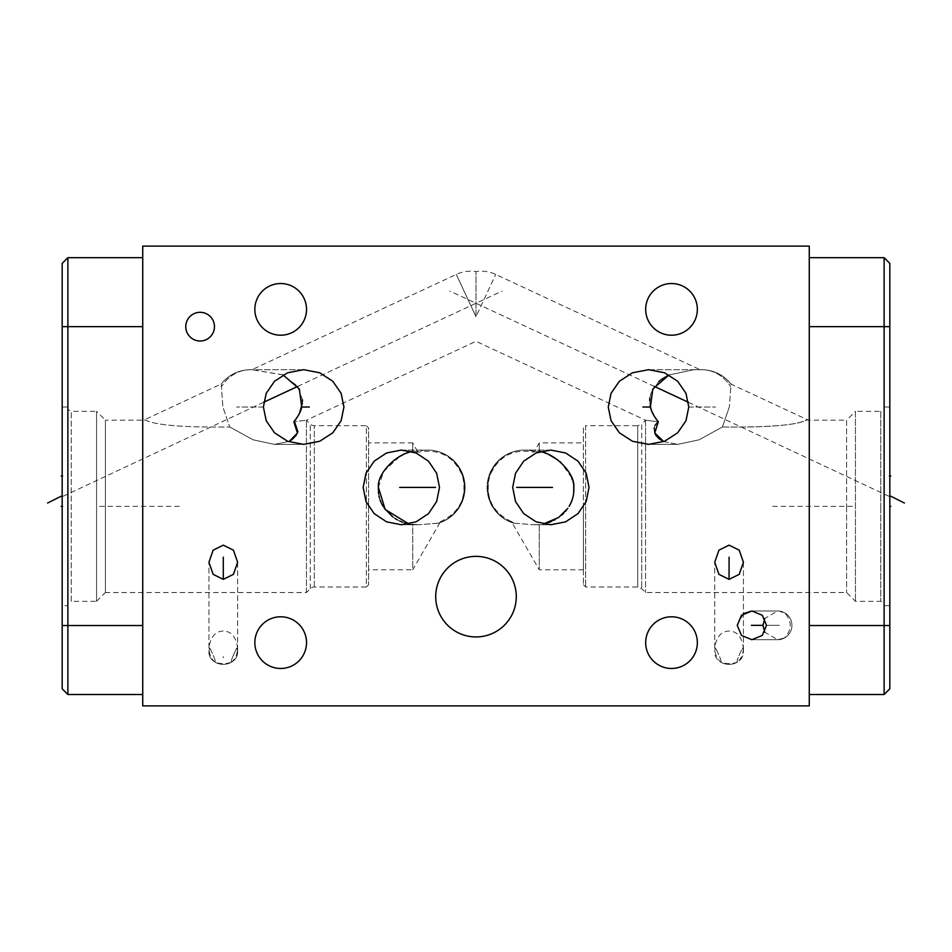 <?xml version="1.0" encoding="UTF-8"?>
<svg xmlns="http://www.w3.org/2000/svg" width="952" height="952" viewBox="0 0 952 952"><rect width="100%" height="100%" fill="white"/><g stroke="black" fill="none" stroke-linecap="round" stroke-linejoin="round"><path stroke-width="0.71" stroke-dasharray="4.76 3.57" d="M62.177 625.523L67.878 625.523L67.878 694.496L62.177 688.796L62.177 263.383M62.177 605.662L62.177 407.028L62.177 605.662L67.878 605.662L67.878 407.028L67.878 605.662M67.878 694.496L142.729 694.496L142.729 625.523L67.878 625.523L67.878 257.683L142.729 257.683L142.729 326.655L142.729 257.683M142.729 625.523L142.729 694.496M142.729 705.908L142.729 246.092L809.271 246.092L809.271 705.908L142.729 705.908M645.67 642.636A25.847 25.847 0 0 0 671.505 668.471A25.847 25.847 0 0 0 697.352 642.636A25.847 25.847 0 0 0 671.505 616.789A25.847 25.847 0 0 0 645.67 642.636M645.67 309.364A25.847 25.847 0 0 0 671.505 335.211A25.847 25.847 0 0 0 697.352 309.364A25.847 25.847 0 0 0 671.505 283.529A25.847 25.847 0 0 0 645.67 309.364M254.838 309.364A25.847 25.847 0 0 0 280.673 335.211A25.847 25.847 0 0 0 306.52 309.364A25.847 25.847 0 0 0 280.673 283.529A25.847 25.847 0 0 0 254.838 309.364M185.771 326.655A14.351 14.351 0 0 0 200.11 341.006A14.351 14.351 0 0 0 214.462 326.655A14.351 14.351 0 0 0 200.11 312.304A14.351 14.351 0 0 0 185.771 326.655M223.292 545.151L213.141 550.161L208.94 562.263L213.141 574.353L223.292 579.363L233.43 574.353L237.631 562.263L233.43 550.161L223.292 545.151M729.077 545.151L718.938 550.161L714.726 562.263L718.938 574.353L729.077 579.363L739.216 574.353L743.429 562.263L739.216 550.161L729.077 545.151M743.429 613.647L737.264 625.345L741.489 635.436L751.89 639.696L762.278 635.436L766.503 625.345L762.278 615.254L751.89 610.994L777.594 610.994L764.742 618.514M435.718 596.654A40.282 40.282 0 0 0 476 636.936A40.282 40.282 0 0 0 516.282 596.654A40.282 40.282 0 0 0 476 556.373A40.282 40.282 0 0 0 435.718 596.654M589.026 487.4L586.194 473.287L578.031 461.185L565.631 452.973L550.851 450.07L536.083 452.973L523.683 461.185L515.52 473.287L512.688 487.4L515.52 501.525L523.683 513.616L536.083 521.827L550.851 524.742L565.631 521.827L578.031 513.616L586.194 501.525L589.026 487.4M343.934 407.028L341.113 393.307L332.795 381.252L319.693 372.779L303.664 369.697L287.635 372.779L274.533 381.252L266.215 393.307L263.395 407.028L266.215 420.748L274.533 432.803L287.635 441.276L303.664 444.37L319.693 441.276L332.795 432.803L341.113 420.748L343.934 407.028M608.257 407.028L611.065 420.748L619.383 432.803L632.485 441.276L648.514 444.37L664.556 441.276L677.657 432.803L685.976 420.748L688.784 407.028L685.976 393.307L677.657 381.252L664.556 372.779L648.514 369.697L632.485 372.779L619.383 381.252L611.065 393.307L608.257 407.028M363.152 487.4L365.996 501.525L374.148 513.616L386.548 521.827L401.327 524.742L416.107 521.827L428.507 513.616L436.659 501.525L439.503 487.4L436.659 473.287L428.507 461.185L416.107 452.973L401.327 450.07L386.548 452.973L374.148 461.185L365.996 473.287L363.152 487.4M254.838 642.636A25.847 25.847 0 0 0 280.673 668.471A25.847 25.847 0 0 0 306.52 642.636A25.847 25.847 0 0 0 280.673 616.789A25.847 25.847 0 0 0 254.838 642.636M223.292 656.547L223.292 657.844L223.292 656.547M231.419 662.235A14.351 12.031 180 0 1 223.292 664.353A14.351 12.031 0 0 1 215.164 662.235C211.308 659.093 209.238 654.405 208.94 648.133L209.833 648.133A14.351 12.031 0 0 0 208.94 652.322A14.351 12.031 0 0 0 215.164 662.235A14.351 12.031 180 0 0 223.292 664.353A14.351 12.031 0 0 0 231.419 662.235C230.765 661.259 232.538 656.571 236.739 648.133L237.631 648.133C236.108 636.959 231.324 631.259 223.292 631.033C215.259 631.259 210.475 636.959 208.94 648.133L209.833 648.133C214.033 656.559 215.806 661.247 215.164 662.235A14.351 12.031 180 0 1 208.94 652.322A14.351 12.031 180 0 1 209.833 648.133C213.998 656.452 215.771 661.152 215.164 662.235C220.578 664.103 226.005 664.103 231.419 662.235C230.765 661.259 232.538 656.559 236.739 648.133L237.631 648.133C237.345 654.405 235.275 659.093 231.419 662.235A14.351 12.031 180 0 0 237.631 652.322A14.351 12.031 0 0 1 231.419 662.235M236.739 648.133A14.351 12.031 180 0 1 237.631 652.322A14.351 12.031 0 0 0 236.739 648.133M742.524 648.133L743.429 648.133C741.894 636.959 737.11 631.259 729.077 631.033C721.045 631.259 716.261 636.959 714.726 648.133L715.63 648.133A14.351 12.031 180 0 0 714.726 652.322A14.351 12.031 180 0 0 720.95 662.235C717.094 659.093 715.023 654.405 714.726 648.133L715.63 648.133A14.351 12.031 0 0 0 714.726 652.322A14.351 12.031 0 0 0 720.95 662.235A14.351 12.031 0 0 0 729.077 664.353A14.351 12.031 180 0 0 737.205 662.235C736.551 661.259 738.324 656.571 742.524 648.133A14.351 12.031 0 0 1 743.429 652.322A14.351 12.031 0 0 1 737.205 662.235C736.551 661.259 738.324 656.559 742.524 648.133L743.429 648.133C743.131 654.405 741.061 659.093 737.205 662.235A14.351 12.031 0 0 1 729.077 664.353A14.351 12.031 180 0 1 720.95 662.235C721.592 661.247 719.819 656.559 715.63 648.133C719.819 656.559 721.604 661.259 720.95 662.235C726.364 664.103 731.791 664.103 737.205 662.235A14.351 12.031 180 0 0 743.429 652.322A14.351 12.031 180 0 0 742.524 648.133M729.077 579.363L729.077 557.182M751.89 610.994L777.594 610.994A14.351 14.078 -90 0 1 784.46 612.683A14.351 14.078 90 0 1 791.921 625.345A14.351 14.078 -90 0 1 784.46 638.007L777.594 639.684A14.351 14.078 -90 0 0 784.46 638.007A14.351 14.078 90 0 0 791.921 625.345A14.351 14.078 -90 0 0 784.46 612.683L777.594 611.005A14.351 14.078 90 0 1 784.46 612.683C792.159 621.12 792.159 629.569 784.46 638.007L777.594 639.684A14.351 14.078 90 0 0 784.46 638.007L777.594 639.696L764.742 632.176M884.122 409.419L884.122 603.27L884.122 409.419L880.778 411.347L880.778 506.345L880.778 411.347L855.432 411.347L855.432 601.343L855.432 411.347L846.602 420.177L846.602 506.345L846.602 420.177L808.331 420.177L731.065 384.156L729.315 407.028L731.065 384.156C723.08 374.374 712.774 369.566 700.148 369.733L693.389 369.792L669.137 374.957L693.401 369.792L700.148 369.733L495.718 274.414A34.486 34.486 0 0 0 476 271.57A34.486 34.486 0 0 0 456.282 274.414L251.863 369.721C239.38 369.602 229.17 374.374 221.221 384.013L222.887 407.028L229.741 426.972L222.887 407.028L221.221 384.013L143.669 420.177C147.679 418.773 145.858 428.079 229.741 426.972C145.87 428.079 147.679 418.773 143.669 420.177L105.398 420.177L105.398 592.513L306.425 592.513L310.269 588.669A5.7 5.7 0 0 1 314.303 587.003L366.377 587.003L366.377 425.699L368.591 427.9L368.591 584.79L368.591 427.9M476 316.707L476 271.57L476 316.707L476 271.57L476 316.707L495.718 274.414L476 316.707L456.282 274.414L476 316.707M583.409 427.9L583.409 584.79L583.409 427.9L585.623 425.699L585.623 506.345L585.623 425.699L637.697 425.699L637.697 587.003L637.697 425.699L641.731 424.033L641.731 506.345L641.731 424.033L645.575 420.237L476 341.316L306.425 420.237L310.269 424.033A5.7 5.7 0 0 0 314.303 425.699L366.377 425.699L366.377 587.003L368.591 584.79M645.575 420.237L658.32 421.748L645.575 420.237L645.575 506.345L645.575 420.237M283.065 374.945L251.887 369.721L282.613 374.755L297.524 386.107L302.45 399.828M295.596 419.57L293.835 421.736L306.425 420.237L293.835 421.736L294.751 422.379M229.741 426.972L253.089 439.812L274.426 444.37L288.432 441.597L274.426 444.37L253.089 439.812L229.741 426.972M299.618 412.99L297.06 417.523M302.474 401.244L302.379 403.101M722.425 426.984C805.547 428.055 803.833 418.951 808.319 420.189C804.476 418.559 808.26 427.924 722.425 426.984C805.547 428.055 803.833 418.951 808.319 420.189C804.476 418.559 808.26 427.924 722.425 426.984L729.315 407.028L722.425 426.984L699.089 439.812L677.764 444.37L699.089 439.812L722.425 426.984M668.828 375.088L668.03 375.469M661.283 379.527L660.248 380.324M658.951 381.431L651.239 392.367M651.097 392.771L649.859 398.055M649.704 400.518L650.145 405.707M651.394 410.276L651.668 410.99M654.345 416.345L655.059 417.476M656.606 419.653L658.32 421.748M654.905 425.508L654.155 427.9M655.178 433.969L655.702 434.921M656.666 436.29L657.665 437.42M660.331 439.657L661.795 440.586M663.746 441.597L677.764 444.37L663.746 441.597M645.575 506.345L645.575 592.513L645.575 506.345M846.602 506.345L846.602 592.513L846.602 506.345M880.778 506.345L880.778 601.343L880.778 506.345M884.122 506.345L884.122 407.028L884.122 506.345M889.822 506.345L889.822 407.028L889.822 605.662L889.822 506.345L888.823 506.345L889.822 506.345M889.822 263.383L889.822 688.796M809.271 257.683L884.122 257.683L884.122 694.496L809.271 694.496L809.271 257.683L809.271 694.496M585.623 506.345L585.623 587.003L585.623 506.345M583.409 506.345L583.409 569.796L583.409 506.345M543.283 523.993L546.448 523.243M546.96 523.088L548.983 522.446M551.053 521.648L554.254 520.149M555.111 519.685L561.716 515.091M563.667 513.283L565.595 511.224M566.476 510.153L567.785 508.404M539.272 524.576L539.272 569.796L539.272 524.576L533.37 524.742L539.272 524.576M513.925 523.172L533.37 524.742L513.925 523.172L511.414 521.553L513.925 523.172A37.342 36.521 90 0 1 487.864 487.4A37.342 36.521 -90 0 1 524.385 450.07A37.342 36.521 90 0 0 487.864 487.4A37.342 36.521 -90 0 0 513.925 523.172M571.224 502.275L572.057 500.133M572.592 498.432L573.104 496.42M573.437 494.707L573.723 492.505M583.409 569.796L539.272 569.796L511.414 521.553C492.136 512.164 484.877 497.027 489.649 476.131C498.063 456.413 512.819 448.416 533.929 452.14L539.272 442.894L539.272 451.319L539.272 442.894L583.409 442.894M573.675 486.103L572.378 479.844M571.676 477.773L561.109 462.66M559.645 461.387L557.551 459.757M549.114 454.758L545.805 453.342M544.996 453.045L542.2 452.105M541.462 451.891L540.2 451.545M539.272 451.319L534.453 451.51L539.272 451.319M306.425 592.513L306.425 420.237L306.425 592.513M297.857 431.661L297.583 432.613M296.881 434.219L296.441 434.993M105.398 592.513L105.398 420.177L96.569 411.347L96.569 601.343L105.398 592.513M96.569 601.343L96.569 411.347L71.221 411.347L71.221 601.343L96.569 601.343M71.221 601.343L71.221 411.347L67.878 409.419L67.878 603.27L71.221 601.343M67.878 603.27L67.878 409.419M62.177 407.028L67.878 407.028M368.591 569.796L368.591 442.894L368.591 569.796L412.728 569.796L412.728 524.552L408.908 523.993L418.94 524.742L412.728 524.552L412.728 569.796L440.538 521.636L438.063 523.231L418.94 524.742L438.705 523.112A37.342 37.342 0 0 0 427.793 450.07A37.342 36.521 -90 0 1 464.314 487.4A37.342 36.521 90 0 1 438.063 523.231L438.705 523.112A37.342 37.342 0 0 0 427.793 450.07A37.342 36.521 90 0 1 464.314 487.4A37.342 36.521 -90 0 1 438.063 523.231L440.538 521.636C459.959 512.331 467.301 497.17 462.553 476.167C454.104 456.365 439.288 448.368 418.095 452.188L412.728 451.367L412.728 442.894L368.591 442.894M404.897 522.993L402.351 522.124M399.78 521.053L397.377 519.851M395.032 518.471L392.819 516.96M384.108 507.987L382.871 506.024M381.764 504.001L381.312 503.049M379.979 499.705L379.443 497.908M378.955 495.849L378.598 493.767M378.396 491.66L378.325 489.53M378.396 487.4L383.668 471.43L399.816 456.413M402.648 454.949L404.981 453.914M405.445 453.711L412.728 451.367L417.571 451.557A37.342 36.521 -90 0 1 427.793 450.07A37.342 36.521 90 0 0 417.571 451.557L412.728 442.894L412.728 451.367L411.978 451.545M62.177 476L63.153 476M62.177 506.345L63.153 506.345L62.177 506.345M99.603 506.345L182.832 506.345M263.728 402.244L63.153 496.23M297.726 386.393L502.109 291.086M223.292 557.182L223.292 579.363M751.354 625.345L762.968 625.345M766.503 625.345L779.414 625.345L766.503 625.345M309.317 407.028L301.736 407.028M263.395 407.028L236.62 407.028L263.395 407.028M642.874 407.028L650.43 407.028M688.784 407.028L715.559 407.028L688.784 407.028M593.858 705.908L520.137 705.908L593.858 705.908M568.225 705.908L579.256 705.908M550.887 705.908L561.918 705.908M544.58 705.908L533.537 705.908M500.431 705.908L509.891 705.908M489.399 705.908L484.675 705.908M471.002 705.908L480.462 705.908L471.002 705.908M457.341 705.908L464.707 705.908M450.51 705.908L441.05 705.908M434.755 705.908L425.294 705.908M418.987 705.908L414.251 705.908M388.511 705.908L396.389 705.908L388.511 705.908M382.204 705.908L372.744 705.908M499.383 705.908L488.352 705.908L499.383 705.908M479.415 705.908L471.537 705.908M465.23 705.908L452.617 705.908L465.23 705.908M559.288 705.908L567.701 705.908L559.288 705.908M555.087 705.908L544.056 705.908L555.087 705.908M522.505 705.908L535.119 705.908M533.013 705.908L524.611 705.908M516.198 705.908L503.584 705.908M487.829 705.908L497.277 705.908L487.829 705.908M490.982 705.908L497.277 705.908M454.723 705.908L464.171 705.908L454.723 705.908M428.448 705.908L417.404 705.908L428.448 705.908M399.019 705.908L408.479 705.908L399.019 705.908M402.172 705.908L408.479 705.908M392.712 705.908L384.299 705.908L392.712 705.908M255.291 705.908L482.248 705.908M469.752 705.908L476 705.908M441.514 705.908L453.925 705.908M419.439 705.908L433.243 705.908L419.439 705.908M408.408 705.908L397.377 705.908M365.651 705.908L351.847 705.908M343.577 705.908L329.785 705.908M340.816 705.908L332.545 705.908M320.122 705.908L309.091 705.908M299.44 705.908L285.636 705.908M264.954 705.908L275.985 705.908L264.954 705.908M275.985 705.908L269.083 705.908M888.823 476L889.822 476M852.397 506.345L769.168 506.345M888.823 496.23L688.474 402.339M654.417 386.452L449.891 291.086M62.177 326.655L142.729 326.655M700.125 369.721A37.342 34.617 90 0 1 701.576 369.697A37.342 34.617 90 0 1 730.505 386.524A37.342 34.617 -90 0 0 701.576 369.697A37.342 34.617 -90 0 0 700.125 369.721M251.887 369.721A37.342 34.617 90 0 0 250.602 369.697A37.342 34.617 90 0 0 221.768 386.381A37.342 34.617 -90 0 1 250.602 369.697A37.342 37.342 0 0 0 221.185 384.049A37.342 37.342 0 0 1 250.602 369.697A37.342 34.617 -90 0 1 251.887 369.721M641.731 506.345L641.731 588.669L641.731 506.345M889.822 625.523L809.271 625.523M889.822 326.655L809.271 326.655M534.453 451.51A37.342 36.521 -90 0 0 524.385 450.07A37.342 37.342 0 0 0 513.259 523.041A37.342 37.342 0 0 1 524.385 450.07A37.342 36.521 90 0 1 534.453 451.51M310.269 588.669L310.269 424.033L310.269 588.669M314.303 587.003L314.303 425.699L314.303 587.003M237.631 562.263L237.631 652.322L237.631 562.263M208.94 648.133L208.94 562.263L208.94 648.133M743.429 562.263L743.429 652.322L743.429 562.263M714.726 648.133L714.726 562.263L714.726 648.133M751.89 639.696L777.594 639.696L751.89 639.696M648.514 369.697L701.576 369.697L648.514 369.697M303.664 444.37L274.426 444.37L303.664 444.37M303.664 369.697L250.602 369.697L303.664 369.697M583.409 584.79L585.623 587.003L637.697 587.003L641.731 588.669L645.575 592.513L846.602 592.513L855.432 601.343L880.778 601.343L884.122 603.27M889.822 407.028L884.122 407.028M889.822 605.662L884.122 605.662M550.851 524.742L533.37 524.742L550.851 524.742M550.851 450.07L524.385 450.07L550.851 450.07M648.514 444.37L677.764 444.37L648.514 444.37M731.112 384.18A37.342 37.342 0 0 0 701.576 369.697A37.342 37.342 0 0 1 731.112 384.18M401.327 524.742L418.94 524.742L401.327 524.742M401.327 450.07L427.793 450.07L401.327 450.07"/><path stroke-width="1.43" d="M62.177 263.383L67.878 257.683L62.177 263.383L62.177 688.796L67.878 694.496L142.729 694.496M142.729 257.683L67.878 257.683L67.878 694.496M142.729 246.092L142.729 705.908L809.271 705.908L809.271 246.092L142.729 246.092M751.89 610.994L762.278 615.254L766.503 625.345L762.278 635.436L751.89 639.696L741.489 635.436L737.264 625.345L741.489 615.254L751.89 610.994L743.429 613.647M280.673 668.471A25.847 25.847 0 0 1 254.838 642.636A25.847 25.847 0 0 1 280.673 616.789A25.847 25.847 0 0 1 306.52 642.636A25.847 25.847 0 0 1 280.673 668.471M671.505 668.471A25.847 25.847 0 0 1 645.67 642.636A25.847 25.847 0 0 1 671.505 616.789A25.847 25.847 0 0 1 697.352 642.636A25.847 25.847 0 0 1 671.505 668.471M671.505 335.211A25.847 25.847 0 0 1 645.67 309.364A25.847 25.847 0 0 1 671.505 283.529A25.847 25.847 0 0 1 697.352 309.364A25.847 25.847 0 0 1 671.505 335.211M280.673 335.211A25.847 25.847 0 0 1 254.838 309.364A25.847 25.847 0 0 1 280.673 283.529A25.847 25.847 0 0 1 306.52 309.364A25.847 25.847 0 0 1 280.673 335.211M200.11 341.006A14.351 14.351 0 0 1 185.771 326.655A14.351 14.351 0 0 1 200.11 312.304A14.351 14.351 0 0 1 214.462 326.655A14.351 14.351 0 0 1 200.11 341.006M223.292 545.151L233.43 550.161L237.631 562.263L233.43 574.353L223.292 579.363L213.141 574.353L208.94 562.263L213.141 550.161L223.292 545.151M729.077 545.151L739.216 550.161L743.429 562.263L739.216 574.353L729.077 579.363L718.938 574.353L714.726 562.263L718.938 550.161L729.077 545.151M476 636.936A40.282 40.282 0 0 1 435.718 596.654A40.282 40.282 0 0 1 476 556.373A40.282 40.282 0 0 1 516.282 596.654A40.282 40.282 0 0 1 476 636.936M608.257 407.028L611.065 393.307L619.383 381.252L632.485 372.779L648.514 369.697L664.556 372.779L677.657 381.252L685.976 393.307L688.784 407.028L685.976 420.748L677.657 432.803L664.556 441.276L648.514 444.37L632.485 441.276L619.383 432.803L611.065 420.748L608.257 407.028M363.152 487.4L365.996 473.287L374.148 461.185L386.548 452.973L401.327 450.07L416.107 452.973L428.507 461.185L436.659 473.287L439.503 487.4L436.659 501.525L428.507 513.616L416.107 521.827L401.327 524.742L386.548 521.827L374.148 513.616L365.996 501.525L363.152 487.4M589.026 487.4L586.194 501.525L578.031 513.616L565.631 521.827L550.851 524.742L536.083 521.827L523.683 513.616L515.52 501.525L512.688 487.4L515.52 473.287L523.683 461.185L536.083 452.973L550.851 450.07L565.631 452.973L578.031 461.185L586.194 473.287L589.026 487.4M343.934 407.028L341.113 420.748L332.795 432.803L319.693 441.276L303.664 444.37L287.635 441.276L274.533 432.803L266.215 420.748L263.395 407.028L266.215 393.307L274.533 381.252L287.635 372.779L303.664 369.697L319.693 372.779L332.795 381.252L341.113 393.307L343.934 407.028M764.742 618.514L762.968 625.345L764.742 632.176M661.795 440.586L663.746 441.597L654.762 433.029L658.32 421.748C653.953 416.44 651.323 411.526 650.43 407.028L652.822 388.963L668.828 375.088M289.717 440.954L297.429 433.017L293.835 421.736C298.214 416.405 300.844 411.502 301.736 407.028L299.356 388.963L283.065 374.945M302.379 403.101L299.618 412.99M297.06 417.523L295.596 419.57M302.45 399.828L302.474 401.244M668.03 375.469L661.283 379.527M660.248 380.324L658.951 381.431M649.859 398.055L649.704 400.518M650.145 405.707L651.394 410.276M651.668 410.99L654.345 416.345M655.059 417.476L656.606 419.653M658.32 421.748L655 425.318M654.155 427.9L655.178 433.969M655.702 434.921L656.666 436.29M657.665 437.42L660.331 439.657M889.822 688.796L884.122 694.496L889.822 688.796L889.822 263.383L884.122 257.683L809.271 257.683M809.271 694.496L884.122 694.496L884.122 257.683L889.822 263.383M548.983 522.446L551.053 521.648M554.254 520.149L555.111 519.685M561.716 515.091L563.667 513.283M565.595 511.224L566.476 510.153M567.785 508.404L558.61 517.507L543.283 523.993M573.723 492.505L573.794 487.4C574.246 493.945 572.699 500.264 569.129 506.345L571.224 502.275M572.057 500.133L572.592 498.432M573.104 496.42L573.437 494.707M539.272 451.319C557.229 454.342 575.401 474.798 573.794 487.4L573.675 486.103M572.378 479.844L571.676 477.773M561.109 462.66L559.645 461.387M557.551 459.757L549.114 454.758M545.805 453.342L544.996 453.045M542.2 452.105L541.462 451.891M294.751 422.379L297.857 431.661M297.583 432.613L297.321 433.291M296.441 434.993L292.193 439.419M292.145 439.455L289.753 440.943M378.325 489.53L378.396 487.4L385.167 509.463L408.908 523.993L404.897 522.993M402.351 522.124L399.78 521.053M397.377 519.851L395.032 518.471M392.819 516.96L384.108 507.987M382.871 506.024L381.764 504.001M381.312 503.049L379.979 499.705M379.443 497.908L378.955 495.849M378.598 493.767L378.396 491.66M399.816 456.413L402.648 454.949M412.728 451.367C394.818 454.437 376.897 474.727 378.396 487.4M61.19 476L62.177 476M61.19 506.345L62.177 506.345L61.19 506.345M61.19 496.23L47.6 503.025M263.728 402.244L297.726 386.393M762.968 625.345L751.354 625.345M552.505 487.4L516.627 487.4L552.505 487.4M301.736 407.028L309.317 407.028M650.43 407.028L642.874 407.028M399.673 487.4L435.552 487.4L399.673 487.4M223.292 557.182L223.292 579.363M729.077 557.182L729.077 579.363M889.822 476L890.822 476M889.822 506.345L890.822 506.345L889.822 506.345M904.4 503.025L890.822 496.23M688.474 402.339L654.417 386.452M62.177 625.523L142.729 625.523M62.177 326.655L142.729 326.655M889.822 326.655L809.271 326.655M889.822 625.523L809.271 625.523"/></g></svg>

